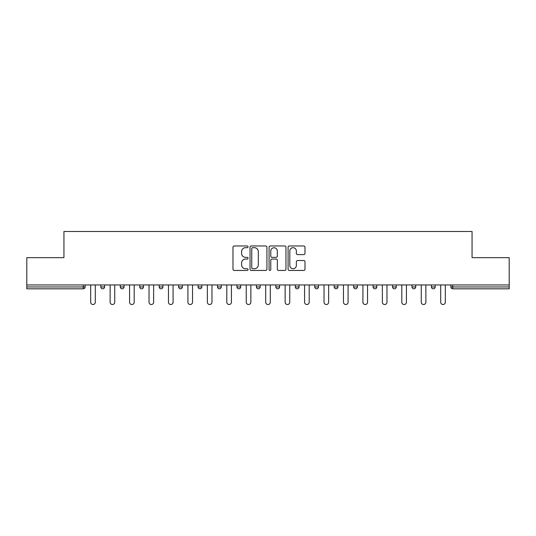 <?xml version="1.0" encoding="UTF-8"?>
<svg xmlns="http://www.w3.org/2000/svg" width="536" height="536" viewBox="0 0 536 536"><rect width="100%" height="100%" fill="white"/><g stroke="black" fill="none" stroke-linecap="round" stroke-linejoin="round"><path stroke-width="0.8" d="M248.054 246.835A0.858 0.858 0 0 0 247.203 245.977L234.199 245.977A1.226 1.226 0 0 0 232.979 247.203L232.979 269.226A1.226 1.226 0 0 0 234.199 270.452L247.203 270.452A0.858 0.858 0 0 0 248.054 269.595A0.858 0.858 0 0 0 247.203 268.737L245.515 268.737A3.913 3.913 0 0 1 241.602 264.824L241.602 262.988A3.913 3.913 0 0 1 245.515 259.069L247.203 259.069A0.858 0.858 0 0 0 248.054 258.218A0.858 0.858 0 0 0 247.203 257.36L245.515 257.36A3.913 3.913 0 0 1 241.602 253.441L241.602 251.605A3.913 3.913 0 0 1 245.515 247.692L247.203 247.692A0.858 0.858 0 0 0 248.054 246.835M303.758 254.607A1.226 1.226 0 0 0 304.984 253.381L304.984 247.203A1.226 1.226 0 0 0 303.758 245.977L289.319 245.977A1.226 1.226 0 0 0 288.093 247.203L288.093 269.226A1.226 1.226 0 0 0 289.319 270.452L303.758 270.452A1.226 1.226 0 0 0 304.984 269.226L304.984 261.762A1.226 1.226 0 0 0 303.758 260.543L297.581 260.543A1.226 1.226 0 0 0 296.354 261.762L296.354 265.467A3.276 3.276 0 0 1 293.085 268.737A3.276 3.276 0 0 1 289.809 265.467L289.809 250.969A3.276 3.276 0 0 1 293.085 247.692A3.276 3.276 0 0 1 296.354 250.969L296.354 253.381A1.226 1.226 0 0 0 297.581 254.607L303.758 254.607M26.8 284.951L26.8 257.655L63.945 257.655L63.945 231.478L472.055 231.478L472.055 257.655L509.2 257.655L509.2 284.951L26.8 284.951L26.8 286.948L83.268 286.948L83.268 284.951M266.928 247.203A1.226 1.226 0 0 0 265.709 245.977L251.27 245.977A1.226 1.226 0 0 0 250.044 247.203L250.044 269.226A1.226 1.226 0 0 0 251.27 270.452L265.709 270.452A1.226 1.226 0 0 0 266.928 269.226L266.928 247.203M270.291 245.977L284.73 245.977A1.226 1.226 0 0 1 285.956 247.203L285.956 269.226A1.226 1.226 0 0 1 284.73 270.452L278.553 270.452A1.226 1.226 0 0 1 277.326 269.226L277.326 260.295A1.226 1.226 0 0 0 276.107 259.069L272.007 259.069A1.226 1.226 0 0 0 270.781 260.295L270.781 269.595A0.858 0.858 0 0 1 269.93 270.452A0.858 0.858 0 0 1 269.072 269.595L269.072 247.203A1.226 1.226 0 0 1 270.291 245.977M83.268 288.817A1.869 1.869 0 0 0 85.137 286.948L83.268 286.948L83.268 288.817A1.869 1.869 0 0 0 85.137 286.948L85.137 284.951L85.137 286.948A1.869 1.869 0 0 1 83.268 288.817L26.8 288.817L26.8 286.948M509.2 284.951L509.2 288.817L452.732 288.817A1.869 1.869 0 0 1 450.863 286.948L450.863 284.951M100.842 284.951L100.842 286.948L100.842 284.951M102.711 288.817A1.869 1.869 0 0 1 100.842 286.948A1.869 1.869 0 0 0 102.711 288.817A1.869 1.869 0 0 0 104.58 286.948L104.58 284.951L104.58 286.948A1.869 1.869 0 0 1 102.711 288.817A1.869 1.869 0 0 1 100.842 286.948L104.58 286.948A1.869 1.869 0 0 1 102.711 288.817M120.285 284.951L120.285 286.948L120.285 284.951M124.03 284.951L124.03 286.948L124.03 284.951M139.735 284.951L139.735 286.948L139.735 284.951M143.474 284.951L143.474 286.948L143.474 284.951M159.179 284.951L159.179 286.948L159.179 284.951M162.917 284.951L162.917 286.948L162.917 284.951M178.622 284.951L178.622 286.948L178.622 284.951M182.367 284.951L182.367 286.948L182.367 284.951M201.811 284.951L201.811 286.948L198.072 286.948A1.869 1.869 0 0 0 199.941 288.817A1.869 1.869 0 0 1 198.072 286.948L198.072 284.951M217.516 284.951L217.516 286.948L217.516 284.951M221.254 284.951L221.254 286.948L221.254 284.951M236.959 284.951L236.959 286.948L236.959 284.951M240.704 284.951L240.704 286.948L240.704 284.951M256.409 284.951L256.409 286.948L256.409 284.951M260.148 284.951L260.148 286.948L260.148 284.951M275.852 284.951L275.852 286.948L275.852 284.951M279.591 284.951L279.591 286.948L279.591 284.951M295.296 284.951L295.296 286.948L295.296 284.951M299.041 284.951L299.041 286.948A1.869 1.869 0 0 1 297.165 288.817A1.869 1.869 0 0 1 295.296 286.948L299.041 286.948A1.869 1.869 0 0 1 297.165 288.817M314.746 284.951L314.746 286.948L314.746 284.951M318.485 284.951L318.485 286.948L318.485 284.951M334.189 284.951L334.189 286.948L334.189 284.951M337.928 284.951L337.928 286.948L337.928 284.951M357.378 284.951L357.378 286.948A1.869 1.869 0 0 1 355.502 288.817A1.869 1.869 0 0 1 353.633 286.948L353.633 284.951M376.821 284.951L376.821 286.948A1.869 1.869 0 0 1 374.952 288.817A1.869 1.869 0 0 1 373.083 286.948L373.083 284.951M396.265 284.951L396.265 286.948A1.869 1.869 0 0 1 394.396 288.817A1.869 1.869 0 0 1 392.526 286.948L392.526 284.951M415.715 284.951L415.715 286.948A1.869 1.869 0 0 1 413.839 288.817A1.869 1.869 0 0 1 411.97 286.948L411.97 284.951M433.289 288.817A1.869 1.869 0 0 0 435.158 286.948L435.158 284.951L435.158 286.948A1.869 1.869 0 0 1 433.289 288.817A1.869 1.869 0 0 1 431.42 286.948L431.42 284.951M122.161 288.817A1.869 1.869 0 0 1 120.285 286.948A1.869 1.869 0 0 0 122.161 288.817A1.869 1.869 0 0 0 124.03 286.948A1.869 1.869 0 0 1 122.161 288.817A1.869 1.869 0 0 1 120.285 286.948L124.03 286.948A1.869 1.869 0 0 1 122.161 288.817M141.605 288.817A1.869 1.869 0 0 1 139.735 286.948A1.869 1.869 0 0 0 141.605 288.817A1.869 1.869 0 0 0 143.474 286.948A1.869 1.869 0 0 1 141.605 288.817A1.869 1.869 0 0 1 139.735 286.948L143.474 286.948A1.869 1.869 0 0 1 141.605 288.817M161.048 288.817A1.869 1.869 0 0 1 159.179 286.948A1.869 1.869 0 0 0 161.048 288.817A1.869 1.869 0 0 0 162.917 286.948A1.869 1.869 0 0 1 161.048 288.817A1.869 1.869 0 0 1 159.179 286.948L162.917 286.948A1.869 1.869 0 0 1 161.048 288.817M180.498 288.817A1.869 1.869 0 0 1 178.622 286.948A1.869 1.869 0 0 0 180.498 288.817A1.869 1.869 0 0 0 182.367 286.948A1.869 1.869 0 0 1 180.498 288.817A1.869 1.869 0 0 1 178.622 286.948L182.367 286.948A1.869 1.869 0 0 1 180.498 288.817M199.941 288.817A1.869 1.869 0 0 0 201.811 286.948A1.869 1.869 0 0 1 199.941 288.817A1.869 1.869 0 0 1 198.072 286.948M219.385 288.817A1.869 1.869 0 0 1 217.516 286.948A1.869 1.869 0 0 0 219.385 288.817A1.869 1.869 0 0 0 221.254 286.948A1.869 1.869 0 0 1 219.385 288.817A1.869 1.869 0 0 1 217.516 286.948L221.254 286.948M238.835 288.817A1.869 1.869 0 0 1 236.959 286.948L240.704 286.948A1.869 1.869 0 0 1 238.835 288.817A1.869 1.869 0 0 0 240.704 286.948M258.278 288.817A1.869 1.869 0 0 1 256.409 286.948A1.869 1.869 0 0 0 258.278 288.817A1.869 1.869 0 0 0 260.148 286.948A1.869 1.869 0 0 1 258.278 288.817A1.869 1.869 0 0 1 256.409 286.948L260.148 286.948M277.722 288.817A1.869 1.869 0 0 1 275.852 286.948A1.869 1.869 0 0 0 277.722 288.817A1.869 1.869 0 0 0 279.591 286.948A1.869 1.869 0 0 1 277.722 288.817A1.869 1.869 0 0 1 275.852 286.948L279.591 286.948A1.869 1.869 0 0 1 277.722 288.817M316.615 288.817A1.869 1.869 0 0 1 314.746 286.948L318.485 286.948A1.869 1.869 0 0 1 316.615 288.817A1.869 1.869 0 0 0 318.485 286.948M336.059 288.817A1.869 1.869 0 0 1 334.189 286.948A1.869 1.869 0 0 0 336.059 288.817A1.869 1.869 0 0 0 337.928 286.948A1.869 1.869 0 0 1 336.059 288.817A1.869 1.869 0 0 1 334.189 286.948L337.928 286.948A1.869 1.869 0 0 1 336.059 288.817M252.617 247.692A0.858 0.858 0 0 0 251.759 248.55L251.759 267.879A0.858 0.858 0 0 0 252.617 268.737L254.386 268.737A3.913 3.913 0 0 0 258.305 264.824L258.305 251.605A3.913 3.913 0 0 0 254.386 247.692L252.617 247.692M277.326 251.029A3.276 3.276 0 0 0 274.057 247.753A3.276 3.276 0 0 0 270.781 251.029L270.781 256.134A1.226 1.226 0 0 0 272.007 257.36L276.107 257.36A1.226 1.226 0 0 0 277.326 256.134L277.326 251.029M90.684 284.951L90.684 302.217A2.305 2.305 0 0 0 92.989 304.522A2.305 2.305 0 0 0 95.294 302.217L95.294 284.951M110.128 284.951L110.128 302.217A2.305 2.305 0 0 0 112.433 304.522A2.305 2.305 0 0 0 114.744 302.217L114.744 284.951M129.578 284.951L129.578 302.217A2.305 2.305 0 0 0 131.883 304.522A2.305 2.305 0 0 0 134.188 302.217L134.188 284.951M149.021 284.951L149.021 302.217A2.305 2.305 0 0 0 151.326 304.522A2.305 2.305 0 0 0 153.631 302.217L153.631 284.951M168.465 284.951L168.465 302.217A2.305 2.305 0 0 0 170.77 304.522A2.305 2.305 0 0 0 173.081 302.217L173.081 284.951M187.915 284.951L187.915 302.217A2.305 2.305 0 0 0 190.22 304.522A2.305 2.305 0 0 0 192.525 302.217L192.525 284.951M207.358 284.951L207.358 302.217A2.305 2.305 0 0 0 209.663 304.522A2.305 2.305 0 0 0 211.968 302.217L211.968 284.951M226.802 284.951L226.802 302.217A2.305 2.305 0 0 0 229.107 304.522A2.305 2.305 0 0 0 231.418 302.217L231.418 284.951M246.245 284.951L246.245 302.217A2.305 2.305 0 0 0 248.557 304.522A2.305 2.305 0 0 0 250.861 302.217L250.861 284.951M265.695 284.951L265.695 302.217A2.305 2.305 0 0 0 268 304.522A2.305 2.305 0 0 0 270.305 302.217L270.305 284.951M285.139 284.951L285.139 302.217A2.305 2.305 0 0 0 287.443 304.522A2.305 2.305 0 0 0 289.755 302.217L289.755 284.951M304.582 284.951L304.582 302.217A2.305 2.305 0 0 0 306.894 304.522A2.305 2.305 0 0 0 309.198 302.217L309.198 284.951M324.032 284.951L324.032 302.217A2.305 2.305 0 0 0 326.337 304.522A2.305 2.305 0 0 0 328.642 302.217L328.642 284.951M343.476 284.951L343.476 302.217A2.305 2.305 0 0 0 345.78 304.522A2.305 2.305 0 0 0 348.085 302.217L348.085 284.951M362.919 284.951L362.919 302.217A2.305 2.305 0 0 0 365.23 304.522A2.305 2.305 0 0 0 367.535 302.217L367.535 284.951M382.369 284.951L382.369 302.217A2.305 2.305 0 0 0 384.674 304.522A2.305 2.305 0 0 0 386.979 302.217L386.979 284.951M401.812 284.951L401.812 302.217A2.305 2.305 0 0 0 404.117 304.522A2.305 2.305 0 0 0 406.422 302.217L406.422 284.951M421.256 284.951L421.256 302.217A2.305 2.305 0 0 0 423.567 304.522A2.305 2.305 0 0 0 425.872 302.217L425.872 284.951M440.706 284.951L440.706 302.217A2.305 2.305 0 0 0 443.011 304.522A2.305 2.305 0 0 0 445.315 302.217L445.315 284.951M452.732 284.951L452.732 286.948L509.2 286.948M450.863 286.948L452.732 286.948L452.732 288.817M355.502 288.817A1.869 1.869 0 0 0 357.378 286.948L353.633 286.948M374.952 288.817A1.869 1.869 0 0 0 376.821 286.948L373.083 286.948M394.396 288.817A1.869 1.869 0 0 0 396.265 286.948L392.526 286.948M413.839 288.817A1.869 1.869 0 0 0 415.715 286.948L411.97 286.948M435.158 286.948L431.42 286.948"/></g></svg>

